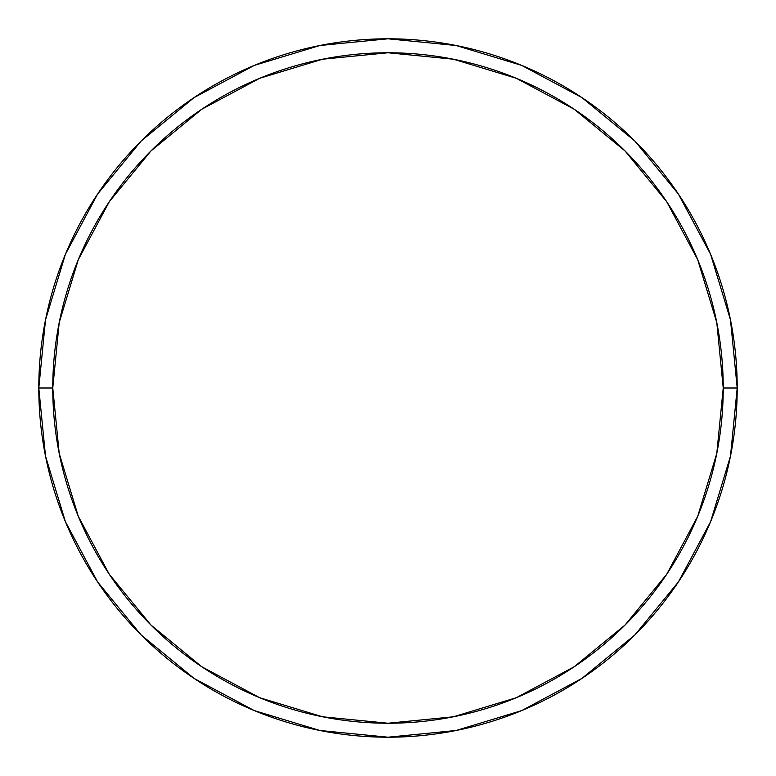 <?xml version="1.0" encoding="UTF-8"?>
<svg xmlns="http://www.w3.org/2000/svg" width="776" height="776" viewBox="0 0 776 776"><rect width="100%" height="100%" fill="white"/><g stroke="black" fill="none" stroke-linecap="round" stroke-linejoin="round"><path stroke-width="1.16" d="M38.8 388A349.2 349.2 0 0 0 388 737.2A349.2 349.2 0 0 0 737.2 388L723.232 388A335.232 335.232 0 0 1 388 723.232A335.232 335.232 0 0 1 52.768 388L59.209 453.397L78.289 516.292L109.261 574.25L150.951 625.049L201.75 666.739L259.708 697.711L322.603 716.791L388 723.232L453.397 716.791L516.292 697.711L574.25 666.739L625.049 625.049L666.739 574.25L697.711 516.292L716.791 453.397L723.232 388L716.791 322.603L697.711 259.708L666.739 201.75L625.049 150.951L574.25 109.261L516.292 78.289L453.397 59.209L388 52.768L322.603 59.209L259.708 78.289L201.75 109.261L150.951 150.951L109.261 201.75L78.289 259.708L59.209 322.603L52.768 388L38.8 388L52.768 388A335.232 335.232 0 0 1 388 52.768A335.232 335.232 0 0 1 723.232 388L737.2 388A349.2 349.2 0 0 0 388 38.8A349.2 349.2 0 0 0 38.8 388A349.2 349.2 0 0 1 388 38.8A349.2 349.2 0 0 1 737.2 388A349.2 349.2 0 0 1 388 737.2A349.2 349.2 0 0 1 38.8 388L45.512 319.877L65.378 254.363L97.582 194.087M97.65 193.99L141.077 141.077L193.903 97.718M193.99 97.65L254.363 65.378L319.877 45.512L387.884 38.8M388 38.8L456.123 45.512L521.637 65.378L581.913 97.582M582.01 97.65L634.923 141.077L678.282 193.903M678.35 193.99L710.622 254.363L730.488 319.877L737.2 387.884M737.2 388L730.488 456.123L710.622 521.637L678.418 581.913M678.35 582.01L634.923 634.923L582.097 678.282M582.01 678.35L521.637 710.622L456.123 730.488L388.116 737.2M388 737.2L319.877 730.488L254.363 710.622L194.087 678.418M193.99 678.35L141.077 634.923L97.718 582.097M97.65 582.01L65.378 521.637L45.512 456.123L38.8 388.116"/></g></svg>
